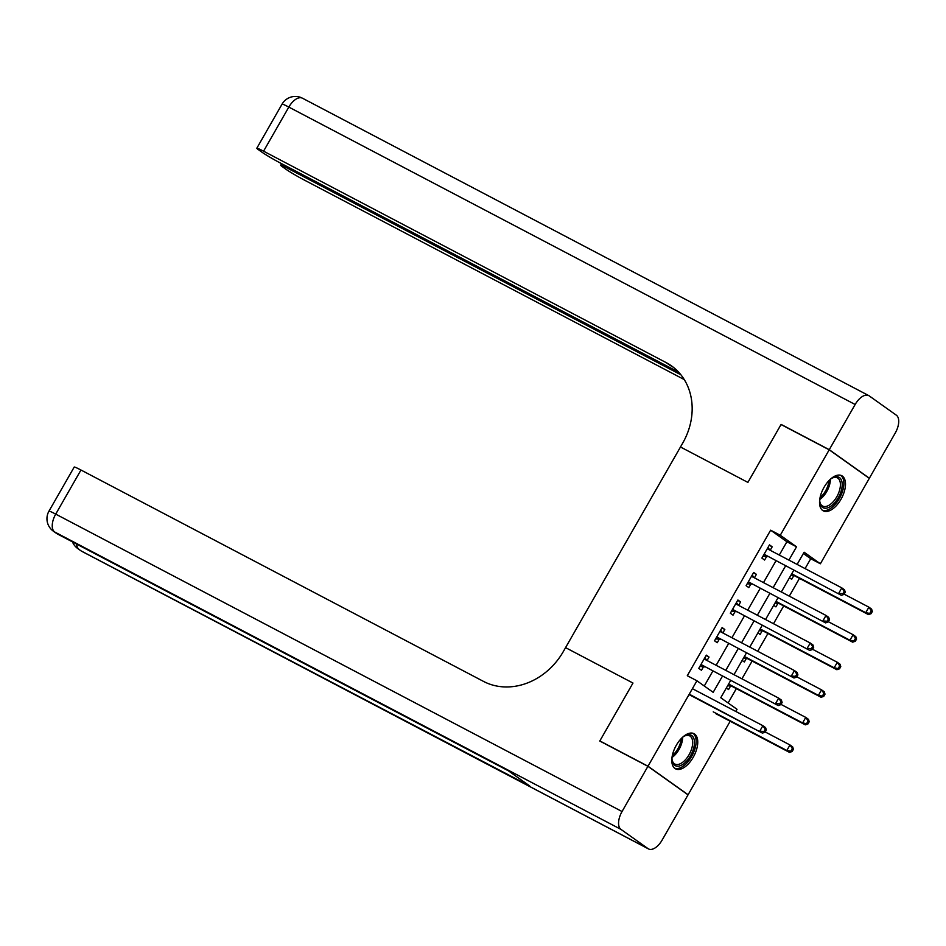 <?xml version="1.0" encoding="UTF-8"?>
<svg xmlns="http://www.w3.org/2000/svg" width="946" height="946" viewBox="0 0 946 946"><rect width="100%" height="100%" fill="white"/><g stroke="black" fill="none" stroke-linecap="round" stroke-linejoin="round"><path stroke-width="1.42" d="M676.319 745.247A19.854 10.3 -62.3 0 1 694.009 733.682A19.854 10.3 -62.3 0 1 693.229 757.273A19.854 10.3 -62.3 0 1 675.539 768.838A19.854 10.3 -62.3 0 1 676.319 745.247M824.061 487.273A19.854 10.3 -62.3 0 1 841.751 475.708A19.854 10.3 -62.3 0 1 840.97 499.299A19.854 10.3 -62.3 0 1 823.292 510.864A19.854 10.3 -62.3 0 1 824.061 487.273M781.881 424.955L781.112 424.411L747.896 482.401L781.041 424.518L829.204 449.811L869.303 478.345L820.371 563.781L804.112 552.216L797.123 564.419M805.081 568.593L810.734 558.719L820.371 563.781M728.124 702.973L736.343 688.629M741.936 678.838L752.117 661.065M757.722 651.286L767.904 633.501M773.509 623.721L783.69 605.937M789.295 596.157L799.476 578.384M730.608 680.564L720.769 697.734L737.029 709.299L735.787 711.463M730.182 721.242L688.097 794.746L647.998 766.213L696.93 680.777L713.178 692.342L722.401 676.248M687.257 794.309L688.097 794.746M810.734 558.719L803.379 553.493M789.484 577.746L791.696 579.307L793.753 575.724M773.71 605.298L775.909 606.871L777.967 603.288M757.923 632.862L760.123 634.435L762.18 630.852M742.137 660.426L744.348 661.999L746.394 658.404M726.351 687.99L728.562 689.563L730.608 685.968M779.279 555.054L786.895 541.762L770.635 530.186L687.293 675.716L696.93 680.777M704.285 686.004L712.764 671.199M716.146 665.298L728.55 643.635M731.932 637.734L744.336 616.071M747.707 610.17L760.123 588.507M763.493 582.606L775.897 560.954M770.198 550.276L772.184 546.8L769.476 544.872L761.897 558.105L764.605 560.032L766.662 556.449M754.411 577.84L756.398 574.364L753.69 572.436L746.11 585.669L748.818 587.596L750.876 584.013M738.625 605.393L740.612 601.928L737.904 600L730.324 613.233L733.032 615.16L735.089 611.565M722.839 632.957L724.825 629.492L722.117 627.565L714.537 640.797L717.245 642.724L719.303 639.129M707.052 660.521L709.039 657.056L706.331 655.129L698.763 668.349L701.471 670.276L703.517 666.693M600.604 741.475L599.835 740.919L632.98 683.047L565.566 647.632L682.752 443.024A63.642 54.265 -54.6 0 0 671.483 365.877A63.642 54.265 -54.6 0 0 666.161 362.614L263.567 151.183A15.278 0.922 -150.2 0 0 256.815 148.226A15.278 0.922 -150.2 0 0 258.506 149.74L261.711 152.022A15.278 0.922 -150.2 0 0 279.768 162.712L678.66 372.192M599.835 740.919L647.998 766.213M770.635 530.186L780.273 535.247L829.204 449.811M747.896 482.401L680.481 446.997L747.896 482.401M788.917 560.103L796.52 546.812L780.273 535.247M725.771 670.347L738.176 648.696M741.558 642.795L753.962 621.132M757.344 615.231L769.748 593.568M773.13 587.667L785.535 566.004M793.741 570.32L781.337 591.983M777.955 597.884L765.551 619.535M762.169 625.436L749.764 647.099M746.394 653L733.978 674.664M786.895 541.762L796.52 546.812M769.252 545.263L772.184 546.8M753.465 572.827L756.398 574.364M737.679 600.391L740.612 601.928M721.893 627.955L724.825 629.492M706.106 655.507L709.039 657.056M765.066 554.758L841.361 595.33L765.066 554.758A2.542 2.176 -54.6 0 0 764.262 554.533L763.954 554.522M842.921 593.639L838.653 593.402L841.81 587.88L844.518 589.807L845.263 592.208L844.175 591.427L842.921 593.639L843.998 594.407L845.263 592.208M767.419 548.467L767.596 548.704A2.542 2.176 -54.6 0 0 768.223 549.248L841.81 587.88L844.175 591.427M767.774 556.686A2.542 2.176 -54.6 0 0 766.97 556.461L762.949 556.26M767.963 547.498L769.938 550.146M841.361 595.33L843.998 594.407M790.738 575.57L794.061 575.736A2.542 2.176 125.4 0 1 794.865 575.96L868.452 614.604L865.744 612.677L868.901 607.166L844.139 594.159M791.707 573.867A2.542 2.176 125.4 0 1 792.157 574.033L865.744 612.677L871.089 613.682L872.354 611.483L871.266 610.714L870.013 612.913M871.266 610.714L868.901 607.166L871.609 609.094L872.354 611.483M871.089 613.682L868.452 614.604M749.279 582.31L825.574 622.882L749.279 582.31A2.542 2.176 -54.6 0 0 748.475 582.097L748.168 582.086M827.135 621.203L822.866 620.954L826.024 615.444L828.731 617.371L829.476 619.76L828.4 618.991L827.135 621.203L828.211 621.971L829.476 619.76M751.632 576.031L751.81 576.268A2.542 2.176 -54.6 0 0 752.437 576.8L826.024 615.444L828.4 618.991M751.987 584.238A2.542 2.176 -54.6 0 0 751.183 584.025L747.174 583.824M752.188 575.062L754.151 577.699M825.574 622.882L828.211 621.971M733.505 609.874L809.788 650.446L733.505 609.874A2.542 2.176 -54.6 0 0 732.689 609.662L732.381 609.638M811.349 648.755L807.08 648.518L810.237 643.008L812.945 644.936L813.69 647.324L812.614 646.556L811.349 648.755L812.437 649.535L813.69 647.324M735.846 603.583L736.023 603.832A2.542 2.176 -54.6 0 0 736.662 604.364L810.237 643.008L812.614 646.556M736.213 611.802A2.542 2.176 -54.6 0 0 735.397 611.589L731.388 611.376M736.402 602.626L738.377 605.263M809.788 650.446L812.437 649.535M717.718 637.438L794.013 678.01L717.718 637.438A2.542 2.176 -54.6 0 0 716.902 637.226L716.595 637.202M795.562 676.319L791.294 676.083L794.451 670.572L797.171 672.5L797.916 674.888L796.828 674.12L795.562 676.319L796.65 677.088L797.916 674.888M720.06 631.148L720.249 631.384A2.542 2.176 -54.6 0 0 720.876 631.928L794.451 670.572L796.828 674.12M720.426 639.366A2.542 2.176 -54.6 0 0 719.61 639.153L715.602 638.94M720.615 630.19L722.59 632.827M794.013 678.01L796.65 677.088M774.951 603.134L778.274 603.3A2.542 2.176 125.4 0 1 779.09 603.524L852.665 642.168L849.957 640.241L853.115 634.719L828.353 621.723M775.921 601.431A2.542 2.176 125.4 0 1 776.37 601.597L849.957 640.241L855.302 641.246L856.568 639.047L855.491 638.266L854.226 640.477M855.491 638.266L853.115 634.719L855.823 636.646L856.568 639.047M855.302 641.246L852.665 642.168M759.165 630.698L762.488 630.864A2.542 2.176 125.4 0 1 763.304 631.077L836.879 669.721L834.171 667.793L837.328 662.283L812.579 649.287M760.146 628.984A2.542 2.176 125.4 0 1 760.596 629.149L834.171 667.793L839.528 668.81L840.781 666.599L839.705 665.83L838.44 668.042M839.705 665.83L837.328 662.283L840.036 664.21L840.781 666.599M839.528 668.81L836.879 669.721M743.379 658.25L746.701 658.428A2.542 2.176 125.4 0 1 747.517 658.641L821.104 697.285L818.396 695.357L821.554 689.847L796.792 676.839M744.36 656.548A2.542 2.176 125.4 0 1 744.809 656.713L818.396 695.357L823.741 696.374L825.007 694.163L823.919 693.394L822.653 695.594M823.919 693.394L821.554 689.847L824.262 691.774L825.007 694.163M823.741 696.374L821.104 697.285M701.932 665.003L778.227 705.574L701.932 665.003A2.542 2.176 -54.6 0 0 701.116 664.778L700.809 664.766M779.776 703.883L775.519 703.647L778.676 698.136L781.384 700.064L782.129 702.452L781.041 701.672L779.776 703.883L780.864 704.652L782.129 702.452M704.285 658.712L704.463 658.948A2.542 2.176 -54.6 0 0 705.089 659.492L778.676 698.136L781.041 701.672M704.64 666.93A2.542 2.176 -54.6 0 0 703.824 666.705L699.815 666.504M704.829 657.742L706.804 660.391M778.227 705.574L780.864 704.652M727.592 685.815L730.915 685.992A2.542 2.176 125.4 0 1 731.731 686.205L805.318 724.849L802.61 722.921L805.767 717.411L781.006 704.403M728.574 684.112A2.542 2.176 125.4 0 1 729.023 684.277L802.61 722.921L807.955 723.927L809.22 721.727L808.132 720.958L806.867 723.158M808.132 720.958L805.767 717.411L808.475 719.338L809.22 721.727M807.955 723.927L805.318 724.849M830.139 479.456A17.182 8.916 -62.3 0 1 832.527 477.872A17.182 8.916 -62.3 0 1 842.2 484.257A17.182 8.916 -62.3 0 1 833.048 504.431A17.182 8.916 -62.3 0 1 819.839 502.054A17.182 8.916 -62.3 0 1 819.792 499.181M819.78 501.415A15.905 8.254 117.7 0 0 822.618 506.063A15.905 8.254 117.7 0 0 831.936 503.036A15.905 8.254 117.7 0 0 839.942 488.751A15.905 8.254 117.7 0 0 837.411 477.884A15.905 8.254 117.7 0 0 831.983 478.191M822.24 510.154A19.724 10.24 117.7 0 0 833.355 506.205A19.724 10.24 117.7 0 0 843.193 488.905A19.724 10.24 117.7 0 0 840.568 475.259M682.397 737.431A17.182 8.916 -62.3 0 1 684.786 735.846A17.182 8.916 -62.3 0 1 693.832 747.517A17.182 8.916 -62.3 0 1 682.054 764.853A17.182 8.916 -62.3 0 1 672.098 760.016A17.182 8.916 -62.3 0 1 672.038 757.155M672.038 759.39A15.905 8.254 117.7 0 0 674.876 764.037A15.905 8.254 117.7 0 0 692.082 747.234A15.905 8.254 117.7 0 0 689.669 735.858A15.905 8.254 117.7 0 0 684.23 736.165M674.498 768.128A19.724 10.24 117.7 0 0 695.405 747.08A19.724 10.24 117.7 0 0 692.827 733.233M829.264 449.693L869.362 478.227L895.247 433.032A15.278 7.923 117.7 0 0 896.323 415.176L869.232 395.901A15.278 7.923 117.7 0 0 868.759 395.605A15.278 7.923 117.7 0 0 855.149 404.498L829.264 449.693L781.112 424.411M869.362 478.227L868.523 477.789M680.907 374.805L287.466 168.187A15.278 0.922 -150.2 0 0 280.714 165.231A15.278 0.922 -150.2 0 0 282.405 166.744L285.597 169.015A15.278 0.922 -150.2 0 0 303.666 179.716L684.277 379.594M673.398 367.32A63.642 54.265 -54.6 0 0 670.064 365.381L666.161 362.614M647.927 766.319L599.776 741.037L632.98 683.047L565.566 647.632L563.296 651.605A63.642 54.265 125.4 0 1 483.572 681.439L80.966 470.02L55.719 514.116L622.042 811.526L647.927 766.319L688.026 794.853L662.141 840.048A15.278 7.923 117.7 0 1 648.542 848.952L82.207 551.542A15.278 7.923 -62.3 0 1 81.734 551.246L648.069 848.657A15.278 7.923 117.7 0 0 648.542 848.952M622.042 811.526A15.278 7.923 117.7 0 0 620.966 829.382L648.069 848.657M76.65 544.068A15.278 7.923 -62.3 0 0 79.026 549.319A15.278 13.019 125.4 0 1 77.749 548.538L80.457 550.466A15.278 13.019 -54.6 0 0 81.734 551.246L529.772 786.031L508.108 770.612L54.643 531.971A15.278 7.923 -62.3 0 1 55.719 514.116A15.278 0.922 -150.2 0 0 48.967 511.147A15.278 15.278 0 0 0 53.366 531.179L56.074 533.106A15.278 13.019 -54.6 0 0 57.351 533.899A15.278 7.923 -62.3 0 0 57.824 534.194L508.333 770.777M48.967 511.147L74.214 467.052A15.278 0.922 29.8 0 1 80.966 470.02M689.019 694.577L762.441 733.126L689.244 694.187M763.99 731.447L759.733 731.199L762.89 725.688L765.598 727.616L766.343 730.005L765.255 729.236L763.99 731.447L765.078 732.216L766.343 730.005M692.401 688.676L762.89 725.688L765.255 729.236M762.441 733.126L765.078 732.216M715.945 713.769L789.532 752.413L786.824 750.485L789.981 744.963L765.219 731.968M713.237 711.841L786.824 750.485L792.169 751.491L793.434 749.291L792.346 748.511L791.081 750.722M792.346 748.511L789.981 744.963L792.689 746.902L793.434 749.291M792.169 751.491L789.532 752.413M767.596 548.704L768.708 549.496M764.262 554.533L766.97 556.461M794.061 575.736L791.625 574.009M794.865 575.96L792.157 574.033M751.81 576.268L752.921 577.06M748.475 582.097L751.183 584.025M736.023 603.832L737.135 604.624M732.689 609.662L735.397 611.589M720.249 631.384L721.36 632.176M716.902 637.226L719.61 639.153M778.274 603.3L775.838 601.573M779.09 603.524L776.37 601.597M762.488 630.864L760.052 629.137M763.304 631.077L760.596 629.149M746.701 658.428L744.277 656.69M747.517 658.641L744.809 656.713M704.463 658.948L705.574 659.74M701.116 664.778L703.824 666.705M730.915 685.992L728.491 684.254M731.731 686.205L729.023 684.277M830.375 479.279A15.905 8.254 -62.3 0 1 821.897 497.773A15.905 8.254 -62.3 0 1 819.768 499.476M820.064 497.62A15.384 7.982 117.7 0 0 820.88 496.898A15.384 7.982 117.7 0 0 829.015 480.568M682.634 737.253A15.905 8.254 -62.3 0 1 682.042 741.96A15.905 8.254 -62.3 0 1 672.027 757.45M672.322 755.594A15.384 7.982 117.7 0 0 680.777 741.546A15.384 7.982 117.7 0 0 681.274 738.542M855.149 404.498L288.826 107.087L263.567 151.183M288.092 167.087L287.466 168.187M288.826 107.087A15.278 7.923 -62.3 0 1 302.424 98.195A15.278 15.278 0 0 0 282.074 104.119A15.278 0.922 29.8 0 1 288.826 107.087M620.966 829.382L54.643 531.971A15.278 13.019 125.4 0 1 53.366 531.179M281.601 163.67L280.714 165.231M868.759 395.605L302.424 98.195M282.074 104.119L256.815 148.226M72.464 541.881A15.278 15.278 0 0 0 77.749 548.538M80.457 550.466A15.278 15.278 0 0 0 82.207 551.542M56.074 533.106A15.278 15.278 0 0 0 57.824 534.194"/></g></svg>
